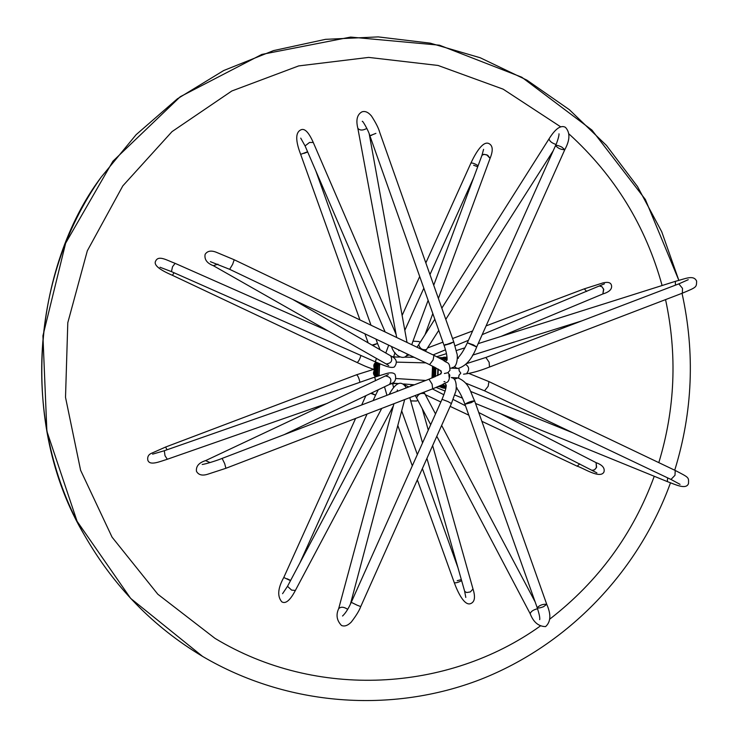<?xml version="1.0" encoding="UTF-8"?>
<svg xmlns="http://www.w3.org/2000/svg" width="738" height="738" viewBox="0 0 738 738"><rect width="100%" height="100%" fill="white"/><g stroke="black" fill="none" stroke-linecap="round" stroke-linejoin="round"><path stroke-width="1.11" d="M430.697 424.691L416.638 397.985C418.105 394.101 420.835 392.69 424.839 393.751C420.835 392.69 418.105 394.101 416.638 397.985L416.684 398.059M436.795 436.278L530.207 613.785C530.779 611.507 533.233 609.819 537.55 608.73C533.233 609.819 530.779 611.507 530.207 613.785L530.235 613.85M537.181 607.651L537.199 607.706C537.993 608.324 540.105 607.983 543.528 606.71C540.105 607.983 537.993 608.324 537.199 607.706C539.801 605.114 542.974 603.979 546.729 604.302L543.528 606.71L546.729 604.302C551.221 614.394 550.843 621.83 545.594 626.599C538.583 626.488 533.445 622.217 530.207 613.785M539.782 619.099L539.672 619.643C540.096 618.047 539.275 614.071 537.199 607.706L464.94 404.239L471.139 402.653L464.94 404.239C467.837 402.367 471.056 401.214 474.58 400.789L471.139 402.653L474.58 400.789C470.069 391.62 469.608 382.874 457.874 377.902L454.267 379.258L457.874 377.902L451.305 377.533M457.173 388.013L456.287 387.81M432.634 445.595L473.003 588.989L470.374 591.922L473.003 588.989C475.493 596.876 474.82 601.701 470.964 603.463C464.442 606.774 457.311 591.12 454.294 582.716L454.294 582.716C455.863 583.112 458.307 582.43 461.628 580.64C458.307 582.42 455.863 583.112 454.294 582.716L417.339 479.848M457.182 580.714L461.333 579.588M470.374 591.922L466.702 592.54L464.691 591.433L466.702 592.54L470.374 591.922M464.663 591.35L465.798 597.42M410.623 400.872L416.472 401.029L417.883 400.347L416.472 401.029L410.642 400.937M389.526 384.406C392.136 379.766 390.845 376.961 385.642 375.983C390.845 376.961 392.136 379.766 389.526 384.406L284.195 434.636M205.57 460.632L210.099 462.56L205.57 460.632M224.712 463.676L222.12 458.399L224.712 463.676L225.893 468.298L224.712 463.676M222.11 458.399L222.12 458.399C218.208 460.078 205.385 464.257 202.203 464.451L202.369 464.451M432.09 384.12L428.99 379.212L432.09 384.12L432.662 388.834L432.09 384.12M441.527 372.386L439.811 374.507L441.527 372.386L440.005 370.19L441.527 372.386M443.962 381.647L444.959 381.601M448.907 374.812L449.147 377.395M375.347 369.397C372.875 371.943 372.911 374.369 375.448 376.648C372.911 374.369 372.875 371.943 375.347 369.397C373.087 366.648 373.317 364.231 376.048 362.155C373.317 364.231 373.087 366.648 375.347 369.397M327.764 403.188L167.314 459.257L165.008 455.715L167.314 459.257C159.214 461.776 149.593 466.019 147.794 460.078C147.305 457.025 148.356 454.848 150.939 453.538L165.607 447.034L167 449.793L165.607 447.034L356.639 374.747C358.114 376.057 359.194 378.576 359.867 382.312C359.194 378.576 358.114 376.057 356.639 374.747L374.904 368.972M165.008 455.715L164.316 450.733L165.008 455.715M375.559 380.725L374.747 377.109L375.559 380.725M451.859 377.801L452.403 377.93C457.514 379 456.388 391.592 455.401 392.395L451.416 403.548L448.04 401.592L451.416 403.548L360.734 606.581L357.063 605.169L360.734 606.581C359.341 610.501 356.177 615.676 351.242 622.116C347.69 625.639 344.434 626.746 341.473 625.446C336.749 620.464 335.818 614.883 338.668 608.684C340.799 606.571 343.807 606.784 347.69 609.32C343.807 606.784 340.799 606.571 338.668 608.684L393.963 403.704M357.063 605.169L351.26 602.319L357.063 605.169M448.04 401.592L442.034 399.341L448.04 401.592M444.977 383.363L446.204 385.891L444.977 383.363M378.271 389.775L375.568 395.181L371.482 393.013L375.568 395.181L370.79 393.345M393.391 405.835L295.375 590.428L291.63 590.123L295.375 590.428C290.182 600.354 285.652 604.154 281.796 601.83C277.137 596.369 277.792 588.26 283.779 577.494L290.504 580.658L283.779 577.485L355.605 418.446M287.027 578.73L290.643 580.409M291.63 590.123L287.506 586.323L291.63 590.123M287.534 586.276L282.571 593.684M667.318 481.591L667.65 477.873L667.309 481.591L475.53 403.465M674.984 475.29L670.971 479.451L674.984 475.29L675.224 470.457L674.984 475.29M488.159 386.306L484.534 390.817L488.159 386.306L488.934 381.592L488.159 386.306M459.008 375.291L458.584 377.976L459.008 375.291L460.798 373.151L459.008 375.291M577.19 466.195L579.717 463.879L577.181 466.195L481.859 421.306M596.608 467.209L594.533 469.848L592.254 470.254L594.533 469.848L596.405 467.634L596.083 462.643L596.608 467.209M675.408 285.172L675.353 281.344L675.408 285.172M682.493 288.355L682.355 293.171L682.493 288.355L678.822 283.872L682.493 288.355M489.128 362.275L489.515 367.026L489.128 362.275L485.89 357.469L489.128 362.275M459.184 370.882L460.798 373.151L459.184 370.882L458.935 368.41L459.184 370.882M465.761 364.489C469.11 366.758 469.525 369.563 466.997 372.921M405.734 357.155L405.3 356.675L405.734 357.155M586.664 291.436L584.293 288.853L586.664 291.436M603.739 289.462L602.854 293.964L603.573 289.028L601.885 286.658L599.634 286.076L601.876 286.658L603.739 289.462M584.275 288.853L486.102 325.882M217.95 264.186L213.347 265.68L217.95 264.186M388.705 365.541L386.131 363.926C391.398 363.354 392.911 360.661 390.66 355.827C392.911 360.661 391.398 363.354 386.131 363.926L213.42 265.726C206.991 263.263 204.214 259.472 205.118 254.352C207.489 250.708 211.538 250.145 217.249 252.664L234.204 259.758L232.654 264.287L234.204 259.758L433.99 355.347L433.058 360.015L433.99 355.347M441.287 371.076L429.571 364.646L433.058 360.015L429.571 364.646L229.656 269.324L232.654 264.287L229.656 269.324L210.395 261.667M374.886 369.775C364.065 366.076 363.557 365.347 357.127 362.533C358.585 361.519 359.849 359.157 360.928 355.467C359.849 359.157 358.585 361.519 357.127 362.533L357.109 362.533M174.02 272.756L172.443 275.32L174.02 272.756M172.535 266.713L175.118 263.355L172.535 266.713L171.447 271.612L172.535 266.713M390.743 355.873C396.592 358.585 397.819 362.257 394.415 366.897C390.725 369.12 380.135 363.723 375.356 361.851L376.417 358.4L375.356 361.851L171.447 271.612L159.998 267.239M366.86 128.412C362.782 130.608 359.784 130.571 357.847 128.292C359.784 130.571 362.782 130.608 366.86 128.412M375.9 133.375L369.876 135.737L375.9 133.375M371.786 135.238L369.886 135.746C368.714 131.06 362.423 120.054 362.266 121.346L362.589 121.586M450.235 343.64L453.759 341.943L444.073 345.384L450.235 343.64M447.145 359.083L445.678 361.657L447.145 359.083M369.876 135.737L444.073 345.384L445.789 344.406M452.136 367.589L452.698 367.506C457.846 366.878 457.763 354.24 456.84 353.373L453.759 341.943L379.673 132.25C378.594 128.237 375.863 122.812 371.463 115.986C368.234 112.176 365.07 110.801 361.971 111.853C357.146 114.501 355.771 119.98 357.847 128.292L396.675 337.487M372.552 344.941L377.533 343.474L372.745 345.513L377.533 343.474L380.088 349.738M307.589 151.751L300.661 154.362L307.589 151.751M309.499 142.471L313.263 142.462L309.499 142.471L305.08 145.921L309.499 142.471M307.7 152L303.991 153.375M300.735 138.144L305.098 145.967M202.59 656.414C153.458 627.023 114.224 586.848 84.879 535.889C21.771 427.007 28.385 280.108 101.041 177.323L136.115 134.685L177.424 98.781L223.697 70.534L273.549 50.59L325.541 39.335L378.243 36.9L430.236 43.155L480.217 57.758L526.95 80.165L569.339 109.667L606.452 145.432L637.466 186.483L661.755 231.806L678.822 280.283L645.353 199.463L591.931 130.072L521.784 77.213L439.433 45.184L350.587 37.085L261.861 54.409L180.312 96.687L112.896 161.244L65.636 243.189L42.924 335.827L46.881 431.25L77.084 521.286L130.635 598.38L202.59 656.414C287.783 706.524 391.989 713.618 480.392 679.495C568.684 644.781 638.471 571.212 670.482 482.846C638.471 571.212 568.684 644.781 480.392 679.495C391.989 713.618 287.783 706.524 202.59 656.414M682.032 293.29C695.159 352.912 692.724 411.887 674.726 470.226C692.724 411.887 695.159 352.912 682.032 293.29M100.608 177.95C34.502 266.031 17.288 422.8 84.556 535.318L84.879 535.889M84.713 535.604C17.186 422.911 34.502 265.726 100.857 177.6M214.97 638.342L157.812 594.219L112.065 537.163L80.608 470.263L65.516 397.348L67.795 322.727L87.315 250.819L122.812 185.884L172.009 131.632L231.833 90.986L298.678 65.913L368.686 57.407L438.031 65.451L503.15 89.169L560.852 126.945L503.15 89.169L438.031 65.451L368.686 57.407L298.678 65.913L231.833 90.986L172.009 131.632L122.812 185.884L87.315 250.819L67.795 322.727L65.516 397.348L80.608 470.263L112.065 537.163L157.812 594.219L214.97 638.342C316.51 699.799 447.911 691.995 540.078 626.193C447.911 691.995 316.51 699.799 214.97 638.342M569.127 134.076C614.754 175.626 645.75 226.114 662.106 285.532C645.75 226.114 614.754 175.626 569.127 134.076M665.556 299.61C677.373 354.526 675.132 408.87 658.813 462.634C675.132 408.87 677.373 354.526 665.556 299.61M654.255 476.268C633.186 533.842 598.389 581.424 549.884 619.034C598.389 581.424 633.186 533.842 654.255 476.268M556.018 144.463C551.784 143.052 549.459 141.17 549.063 138.818C549.459 141.17 551.784 143.052 556.018 144.463M418.76 344.591L418.714 344.655C419.857 348.659 422.468 350.282 426.555 349.535C422.468 350.282 419.857 348.659 418.714 344.664L434.82 319.231M441.822 308.17L549.063 138.818C555.437 128.633 560.889 124.796 565.419 127.323C570.28 132.526 570.068 139.989 564.782 149.703L561.775 147.065L564.782 149.703C561.018 149.713 557.937 148.329 555.548 145.552C556.387 145.008 558.463 145.515 561.775 147.065C558.463 145.515 556.387 145.008 555.548 145.552L555.52 145.607M450.448 368.151L458.141 368.428L456.259 367.967L454.47 366.5L456.259 367.967L458.141 368.428C465.936 366.057 472.117 358.917 476.674 346.989L473.381 344.867L476.674 346.989L467.329 342.792L473.381 344.867L467.329 342.792L555.548 145.552C556.618 143.716 559.376 135.607 558.97 133.799L559.035 134.353M458.399 358.29L457.357 358.447M457.385 358.382L457.385 358.382C460.752 355.199 464.073 349.996 467.329 342.792M478.104 165.727C474.931 163.679 472.541 162.794 470.936 163.061L470.936 163.061C472.551 162.794 474.931 163.679 478.104 165.727M487.698 155.238L490.078 158.356L486.739 154.823L483.611 154.353L481.988 155.266L484.082 154.325L487.698 155.238M477.726 166.733L473.658 165.266M418.787 341.537L420.18 342.349L418.787 341.537L412.966 341.15L418.787 341.537M483.575 149.353L481.96 155.349M428.132 300.329L412.948 341.224M393.695 356.998L392.459 356.906M379.646 363.696L379.092 375.651M391.186 383.575L396.666 383.437M447.099 357.847L443.796 360.485M437.883 368.917L437.606 375.605M442.689 384.553L446.01 387.441M456.185 388.557L456.877 388.511M394.821 383.29L394.083 383.234M397.062 383.465L390.808 383.769M396.435 357.035L392.062 356.666M379.987 363.834C378.677 369.028 378.493 372.939 379.433 375.541M378.317 375.9C377.192 373.29 377.386 369.12 378.908 363.382M377.745 376.085C376.509 370.135 376.712 365.817 378.345 363.151M393.336 383.179L391.906 383.188M377.183 376.279C375.697 370.365 375.9 365.91 377.81 362.921M392.588 383.123L391.952 383.17M376.638 376.454C374.876 372.183 375.089 367.598 377.284 362.69M376.112 376.638C373.991 373.483 374.203 368.769 376.767 362.469M375.587 376.814C373.262 370.605 373.483 365.753 376.269 362.257M457.062 388.723L456.149 388.806M457.984 357.856L457.339 357.764M447.127 358.299L444.156 360.697M438.261 369.138L438.003 375.421M443.077 384.36L446.084 386.989M440.687 385.494C443.169 387.579 444.903 388.446 445.881 388.105L441.287 385.218M435.503 376.555L435.872 367.81M442.394 359.674L447.034 357.183L441.785 359.332M434.581 376.961L434.996 367.349M439.507 386.029C442.532 387.884 444.396 388.557 445.097 388.04L445.881 388.105C445.134 388.631 443.197 387.856 440.097 385.762M433.686 377.339L434.147 366.906M441.167 358.991L446.149 357.164M432.828 377.69L433.335 366.491M440.558 358.659L445.189 357.155M444.968 388.031L444.138 387.967C443.815 388.419 442.071 387.856 438.916 386.288M431.998 378.031L432.542 366.094M439.968 358.345L444.239 357.137M535.142 601.922L441.638 425.439M435.521 413.907L423.981 392.173M474.599 400.817L546.729 604.302M464.94 404.239C461.933 396.241 459.045 390.789 456.278 387.884M392.708 383.898L393.612 387.791M384.498 386.795L386.961 395.3M457.975 567.762L422.376 468.556M417.348 454.534L401.684 410.872M412.302 465.826L397.81 425.485M392.256 410.042L391.813 408.806M409.793 397.625L422.551 442.92M426.933 458.363L464.691 591.433M422.21 408.557L428.271 430.116M410.227 386.398L412.191 384.627M415.245 395.531L416.638 397.985M225.893 468.298L208.374 474.017C202.535 476.028 198.577 475.124 196.474 471.314C195.865 466.268 198.928 462.698 205.653 460.595L388.326 374.572M441.149 373.723L428.99 379.212L222.12 458.399M432.662 388.834L225.902 468.289M432.68 388.834L442.33 384.729C446.481 381.408 448.87 384.461 449.774 375.089L447.948 372.644M396.195 378.539L425.734 380.457M152.591 454.156L164.316 450.733L374.747 377.109L386.786 373.437C390.937 372.376 393.695 372.708 395.061 374.434C396.73 379.618 394.913 382.93 389.609 384.36M350.412 604.145L404.673 399.59M342.875 615.787L342.533 615.999C345.467 613.333 348.373 608.767 351.26 602.319L442.034 399.341C445.235 391.472 446.601 386.611 446.149 384.747L446.213 385.171M392.099 383.087L398.778 383.594M403.52 383.963L414.405 384.793M438.151 386.62L439.414 386.712M441.905 386.906L446.047 387.219M299.942 562.845L367.063 414.046M373.133 400.596L375.568 395.181M361.685 404.978L365.891 395.679M381.74 408.409L287.506 586.323M389.166 394.452C395.826 382.201 401.537 380.015 406.306 387.893M397.33 389.95L397.182 391.389M573.26 432.994L470.65 391.444M462.495 398.16L454.673 394.968M445.134 391.085L436.186 387.441M680.058 484.359L670.971 479.451L484.562 390.826L465.604 383.096M667.309 481.591C675.03 484.359 686.192 490.106 688.499 483.547C688.646 477.283 689.633 477.892 675.261 470.475M488.962 381.601L675.224 470.457M488.934 381.592L468.999 373.493M468.824 415.171L450.152 406.38M440.854 401.998L425.346 394.692M408.843 386.924L404.876 385.061M596.876 472.864L478.731 412.496M577.181 466.195C582.623 467.578 600.271 479.432 603.961 471.988C605.022 468.049 602.411 464.94 596.129 462.671M432.422 388.926L443.907 394.775M453.114 399.461L465.475 405.752M500.29 413.557L596.083 462.643M472.486 355.172L581.636 320.947M436.785 356.712L446.453 353.65M456.278 350.55L464.857 347.838M478.169 343.631L675.353 281.344C685.03 278.927 693.619 274.435 696.626 281.141C696.404 287.294 697.069 287.045 682.392 293.161L489.543 367.017C479.571 370.983 470.909 373.373 463.538 374.184M466.582 363.603L485.89 357.469L678.822 283.872L688.25 279.693M406.001 356.094L409.147 354.904M427.551 347.967L442.938 342.164M452.551 338.539L472.615 330.965M602.9 293.945C609.505 291.916 612.355 289.019 611.451 285.246C610.76 282.525 607.937 281.741 602.974 282.903L584.293 288.853M482.2 334.628L604.44 283.835M468.436 340.31L455.032 345.854M445.484 349.803L433.105 354.923M602.854 293.964L500.964 336.436M390.66 355.827L292.469 299.268M444.387 373.502L447.818 372.727L449.959 370.365C449.774 360.9 447.163 363.834 443.298 360.19L434.018 355.356M425.854 362.875L396.841 362.137M357.127 362.533L172.443 275.32C158.91 269.536 153.338 264.748 155.718 260.938C158.596 254.97 166.945 260.32 175.1 263.346M175.118 263.355L328.576 331.196M407.016 342.432L369.231 133.975M447.099 359.803L446.997 360.218C447.348 356.878 446.379 351.934 444.073 345.384M443.972 357.662L438.52 357.589M414.101 357.266L404.507 357.137M399.618 357.072L392.57 356.98M377.533 343.474L375.965 339.083M371.002 325.209L315.818 170.865M368.161 342.866L364.913 333.816M359.941 319.914L300.661 154.353C295.44 140.727 295.431 132.6 300.624 129.971C304.425 127.84 308.632 132.001 313.263 142.462L396.103 334.397M305.08 145.921L385.153 331.98M407.358 354.055C405.706 360.375 394.876 357.607 391.481 346.482M398.797 349.969L398.788 350.688M100.663 177.867L101.041 177.323M425.42 351.242L438.759 330.375M445.78 319.36L553.205 150.783M564.782 149.703L476.683 346.961M394.978 352.616L393.677 356.777M388.705 345.163L385.78 353.022M404.821 330.329L423.833 288.189M429.968 274.591L473.602 177.84M394.858 331.519L395.365 330.412M402.118 315.44L419.701 276.51M425.835 262.922L470.936 163.061C474.774 154.731 482.818 139.98 489.193 143.726C492.901 145.81 493.196 150.69 490.078 158.356L438.39 298.456M481.988 155.266L433.723 285.246M432.819 313.567L425.014 334.711M412.763 357.247L411.703 356.122M411.767 344.711L412.966 341.15M418.714 344.664L416.979 347.201"/></g></svg>
